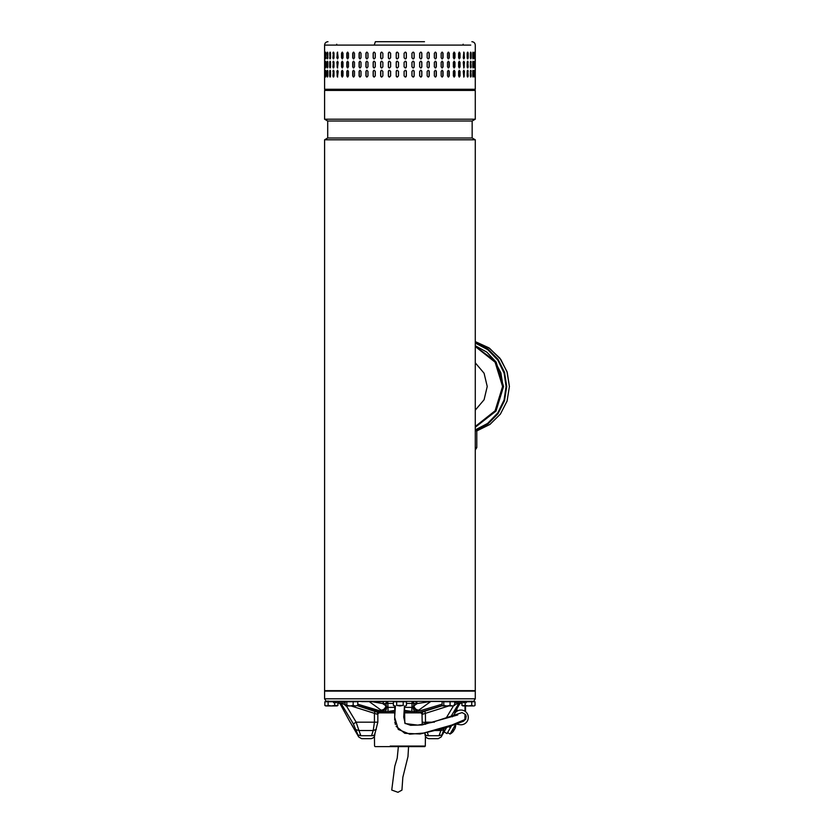 <?xml version="1.0" encoding="UTF-8"?>
<svg xmlns="http://www.w3.org/2000/svg" width="834" height="834" viewBox="0 0 834 834"><rect width="100%" height="100%" fill="white"/><g stroke="black" fill="none" stroke-linecap="round" stroke-linejoin="round"><path stroke-width="1.25" d="M408.577 746.618L407.982 756.574L402.843 777.309L401.936 790.121L397.964 792.3L391.74 790.048L394.763 766.331L397.203 758.179L398.371 746.618M324.593 690.656L475.276 690.656L475.276 139.799L324.593 139.799L324.593 690.656M324.593 139.799L327.71 137.996L472.159 137.996L475.276 139.799M472.159 137.996L472.159 121.003L327.71 121.003L324.593 119.21L475.276 119.21L475.276 90.416L324.593 90.416L324.593 119.21M424.485 41.7L375.373 41.7L374.216 45.099L470.741 45.099L324.593 45.099L324.593 89.28L475.276 89.28L474.139 90.416M470.584 58.818L471.127 57.786C470.876 59.245 470.616 59.245 470.355 57.786L470.355 53.251C470.616 51.791 470.876 51.791 471.127 53.251L471.127 57.786C470.876 59.245 470.616 59.245 470.355 57.786M470.355 53.251C470.616 51.791 470.876 51.791 471.127 53.251L470.584 52.219M467.165 57.786L467.165 53.251C467.509 51.791 467.832 51.791 468.155 53.251L468.155 57.786C467.832 59.245 467.509 59.245 467.165 57.786C467.509 59.245 467.832 59.245 468.155 57.786L467.52 52.177M467.165 53.251C467.509 51.791 467.832 51.791 468.155 53.251L467.864 53.251M463.245 57.786L463.85 52.125L464.444 57.786L463.85 58.922L463.245 57.786M458.627 57.786L458.627 53.251L459.336 52.125L460.024 53.251L460.024 57.786L459.336 58.922L458.627 57.786M453.373 57.786L453.373 53.251L454.165 52.125L454.947 53.251L454.947 57.786L454.165 58.922L453.373 57.786M447.524 57.786L447.524 53.251L448.4 52.125L449.265 53.251L449.265 57.786L448.4 58.922L447.524 57.786M441.165 57.786L441.165 53.251L442.103 52.125L443.042 53.251L443.042 57.786L442.103 58.922L441.165 57.786M434.347 57.786L434.347 53.251L435.348 52.125L436.338 53.251L436.338 57.786L435.348 58.922L434.347 57.786M427.154 57.786L427.154 53.251L428.207 52.125L429.249 53.251L429.249 57.786L428.207 58.922L427.154 57.786M419.658 57.786L419.658 53.251L420.743 52.125L421.837 53.251L421.837 57.786L420.743 58.922L419.658 57.786M411.944 57.786L411.944 53.251L413.07 52.125L414.175 53.251L414.175 57.786L413.07 58.922L411.944 57.786M404.104 57.786L404.104 53.251L405.241 52.125L406.367 53.251L406.367 57.786L405.241 58.922L404.104 57.786M396.223 57.786L396.223 53.251L397.349 52.125L398.485 53.251L398.485 57.786L397.349 58.922L396.233 57.786A1.136 1.136 -90 0 0 397.359 58.922M388.373 57.786L388.373 53.251L389.499 52.125L390.625 53.251L390.625 57.786L389.499 58.922L388.425 57.786A1.136 1.126 -90 0 0 389.52 58.922M380.658 57.786L380.658 53.251L381.753 52.125L382.858 53.251L382.858 57.786L381.753 58.922L380.742 57.786A1.136 1.095 -90 0 0 381.795 58.922M475.182 57.786L475.182 53.251C475.213 51.791 475.244 51.791 475.255 53.251L475.255 57.786C475.244 59.245 475.213 59.245 475.182 57.786L475.255 57.786C475.244 59.245 475.213 59.245 475.182 57.786M475.182 53.251C475.213 51.791 475.244 51.791 475.255 53.251L475.182 53.251M474.379 57.786L474.379 53.251C474.494 51.791 474.598 51.791 474.692 53.251L474.692 57.786C474.598 59.245 474.494 59.245 474.379 57.786L474.692 57.786C474.598 59.245 474.494 59.245 474.379 57.786M474.379 53.251C474.494 51.791 474.598 51.791 474.692 53.251L474.379 53.251M472.763 57.786L472.763 53.251C472.951 51.791 473.139 51.791 473.316 53.251L473.316 57.786C473.139 59.245 472.951 59.245 472.763 57.786C472.951 59.245 473.139 59.245 473.316 57.786L472.878 52.344M472.763 53.251C472.951 51.791 473.139 51.791 473.316 53.251L472.993 53.251M470.584 67.888L470.814 62.321L471.127 66.856C470.876 68.315 470.616 68.315 470.355 66.856L470.355 62.321C470.616 60.861 470.876 60.861 471.127 62.321C470.876 60.861 470.616 60.861 470.355 62.321M470.814 66.856L471.127 66.856C470.876 68.315 470.616 68.315 470.355 66.856M467.52 67.929L467.864 62.321L468.155 66.856C467.832 68.315 467.509 68.315 467.165 66.856L467.165 62.321C467.509 60.861 467.832 60.861 468.155 62.321C467.832 60.861 467.509 60.861 467.165 62.321M467.864 66.856L468.155 66.856C467.832 68.315 467.509 68.315 467.165 66.856M464.444 62.321L463.85 67.981L463.245 62.321L463.85 61.184L464.163 62.321A1.136 0.605 90 0 0 463.704 61.216M460.024 62.321L460.024 66.856L459.336 67.981L458.627 66.856L458.627 62.321L459.336 61.184L459.763 62.321A1.136 0.698 90 0 0 459.2 61.205M454.947 62.321L454.947 66.856L454.165 67.981L453.373 66.856L453.373 62.321L454.165 61.184L454.707 62.321A1.136 0.782 90 0 0 454.04 61.205M449.265 62.321L449.265 66.856L448.4 67.981L447.524 66.856L447.524 62.321L448.4 61.184L449.046 62.321A1.136 0.865 90 0 0 448.285 61.195M443.042 62.321L443.042 66.856L442.103 67.981L441.165 66.856L441.165 62.321L442.103 61.184L442.854 62.321A1.136 0.938 90 0 0 442.01 61.195M436.338 62.321L436.338 66.856L435.348 67.981L434.347 66.856L434.347 62.321L435.348 61.184L436.192 62.321A1.136 1.001 90 0 0 435.265 61.195M429.249 62.321L429.249 66.856L428.207 67.981L427.154 66.856L427.154 62.321L428.207 61.184L429.124 62.321A1.136 1.053 90 0 0 428.134 61.184M421.837 62.321L421.837 66.856L420.743 67.981L419.658 66.856L419.658 62.321L420.743 61.184L421.743 62.321A1.136 1.084 90 0 0 420.701 61.184M414.175 62.321L414.175 66.856L413.07 67.981L411.944 66.856L411.944 62.321L413.07 61.184L414.123 62.321A1.136 1.115 90 0 0 413.038 61.184M405.23 67.981A1.136 1.126 90 0 0 406.346 66.856L406.346 62.321L406.367 66.856L405.241 67.981L404.104 66.856L404.104 62.321L405.241 61.184L406.367 62.321A1.136 1.126 90 0 0 405.23 61.184M398.485 62.321L398.485 66.856L397.349 67.981L396.223 66.856L396.223 62.321L397.349 61.184L398.485 62.321M390.625 62.321L390.625 66.856L389.499 67.981L388.373 66.856L388.373 62.321L389.499 61.184L390.625 62.321M382.858 62.321L382.858 66.856L381.753 67.981L380.658 66.856L380.658 62.321L381.753 61.184L382.858 62.321M475.255 62.321L475.255 66.856C475.244 68.315 475.213 68.315 475.182 66.856L475.182 62.321C475.213 60.861 475.244 60.861 475.255 62.321C475.244 60.861 475.213 60.861 475.182 62.321L475.255 62.321M475.255 66.856C475.244 68.315 475.213 68.315 475.182 66.856L475.255 66.856M474.692 62.321L474.692 66.856C474.598 68.315 474.494 68.315 474.379 66.856L474.379 62.321C474.494 60.861 474.598 60.861 474.692 62.321C474.598 60.861 474.494 60.861 474.379 62.321L474.692 62.321M474.692 66.856C474.598 68.315 474.494 68.315 474.379 66.856L474.692 66.856M472.878 67.763L472.993 62.321L473.316 66.856C473.139 68.315 472.951 68.315 472.763 66.856L472.763 62.321C472.951 60.861 473.139 60.861 473.316 62.321C473.139 60.861 472.951 60.861 472.763 62.321M472.993 66.856L473.316 66.856C473.139 68.315 472.951 68.315 472.763 66.856M470.584 76.947L470.814 71.38L471.127 75.915C470.876 77.374 470.616 77.374 470.355 75.915L470.355 71.38C470.616 69.92 470.876 69.92 471.127 71.38C470.876 69.92 470.616 69.92 470.355 71.38M470.814 75.915L471.127 75.915C470.876 77.374 470.616 77.374 470.355 75.915M467.52 76.989L467.864 71.38L468.155 75.915C467.832 77.374 467.509 77.374 467.165 75.915L467.165 71.38C467.509 69.92 467.832 69.92 468.155 71.38C467.832 69.92 467.509 69.92 467.165 71.38M467.864 75.915L468.155 75.915C467.832 77.374 467.509 77.374 467.165 75.915M464.444 71.38L463.85 77.051L463.245 71.38L463.85 70.254L464.163 71.38A1.136 0.605 90 0 0 463.704 70.285M460.024 71.38L460.024 75.915L459.336 77.051L458.627 75.915L458.627 71.38L459.336 70.254L459.763 71.38A1.136 0.698 90 0 0 459.2 70.275M454.947 71.38L454.947 75.915L454.165 77.051L453.373 75.915L453.373 71.38L454.165 70.254L454.707 71.38A1.136 0.782 90 0 0 454.04 70.264M449.265 71.38L449.265 75.915L448.4 77.051L447.524 75.915L447.524 71.38L448.4 70.254L449.046 71.38A1.136 0.865 90 0 0 448.285 70.264M443.042 71.38L443.042 75.915L442.103 77.051L441.165 75.915L441.165 71.38L442.103 70.254L442.854 71.38A1.136 0.938 90 0 0 442.01 70.254M436.338 71.38L436.338 75.915L435.348 77.051L434.347 75.915L434.347 71.38L435.348 70.254L436.192 71.38A1.136 1.001 90 0 0 435.265 70.254M429.249 71.38L429.249 75.915L428.207 77.051L427.154 75.915L427.154 71.38L428.207 70.254L429.124 71.38A1.136 1.053 90 0 0 428.134 70.254M421.837 71.38L421.837 75.915L420.743 77.051L419.658 75.915L419.658 71.38L420.743 70.254L421.743 71.38A1.136 1.084 90 0 0 420.701 70.254M414.175 71.38L414.175 75.915L413.07 77.051L411.944 75.915L411.944 71.38L413.07 70.254L414.123 71.38A1.136 1.115 90 0 0 413.038 70.254M405.23 77.051A1.136 1.126 90 0 0 406.346 75.915L406.346 71.38L406.367 75.915L405.241 77.051L404.104 75.915L404.104 71.38L405.241 70.254L406.367 71.38A1.136 1.126 90 0 0 405.23 70.254M398.485 71.38L398.485 75.915L397.349 77.051L396.223 75.915L396.223 71.38L397.349 70.254L398.485 71.38M390.625 71.38L390.625 75.915L389.499 77.051L388.373 75.915L388.373 71.38L389.499 70.254L390.625 71.38M382.858 71.38L382.858 75.915L381.753 77.051L380.658 75.915L380.658 71.38L381.753 70.254L382.858 71.38M475.255 71.38L475.255 75.915C475.244 77.374 475.213 77.374 475.182 75.915L475.182 71.38C475.213 69.92 475.244 69.92 475.255 71.38C475.244 69.92 475.213 69.92 475.182 71.38L475.255 71.38M475.255 75.915C475.244 77.374 475.213 77.374 475.182 75.915L475.255 75.915M474.692 71.38L474.692 75.915C474.598 77.374 474.494 77.374 474.379 75.915L474.379 71.38C474.494 69.92 474.598 69.92 474.692 71.38C474.598 69.92 474.494 69.92 474.379 71.38L474.692 71.38M474.692 75.915C474.598 77.374 474.494 77.374 474.379 75.915L474.692 75.915M472.878 76.822L472.993 71.38L473.316 75.915C473.139 77.374 472.951 77.374 472.763 75.915L472.763 71.38C472.951 69.92 473.139 69.92 473.316 71.38C473.139 69.92 472.951 69.92 472.763 71.38M472.993 75.915L473.316 75.915C473.139 77.374 472.951 77.374 472.763 75.915M374.216 52.125L375.279 53.251L375.279 57.786L374.216 58.922L373.152 57.786L373.152 53.251L374.216 52.125M374.216 61.184L375.279 62.321L375.279 66.856L374.216 67.981L373.152 66.856L373.152 62.321L374.216 61.184M374.216 70.254L375.279 71.38L375.279 75.915L374.216 77.051L373.152 75.915L373.152 71.38L374.216 70.254M324.864 71.38L324.864 75.915C324.801 77.374 324.749 77.374 324.707 75.915L324.707 71.38C324.749 69.92 324.801 69.92 324.864 71.38L324.707 71.38C324.749 69.92 324.801 69.92 324.864 71.38M324.864 75.915C324.801 77.374 324.749 77.374 324.707 75.915L324.864 75.915M325.948 71.38L325.948 75.915C325.813 77.374 325.677 77.374 325.552 75.915L325.552 71.38C325.677 69.92 325.813 69.92 325.948 71.38C325.813 69.92 325.677 69.92 325.552 71.38L325.917 76.54M325.948 75.915C325.813 77.374 325.677 77.374 325.552 75.915L325.886 75.915M327.845 71.38L327.845 75.915C327.626 77.374 327.418 77.374 327.22 75.915L327.22 71.38C327.418 69.92 327.626 69.92 327.845 71.38C327.626 69.92 327.418 69.92 327.22 71.38L327.689 76.884M327.845 75.915C327.626 77.374 327.418 77.374 327.22 75.915L327.533 75.915M330.525 71.38L330.525 75.915C330.233 77.374 329.951 77.374 329.68 75.915L329.68 71.38C329.951 69.92 330.233 69.92 330.525 71.38C330.233 69.92 329.951 69.92 329.68 71.38L330.254 76.968M330.525 75.915C330.233 77.374 329.951 77.374 329.68 75.915L329.983 75.915M333.579 70.296A1.136 0.532 -90 0 0 333.204 71.38L332.912 71.38C333.256 69.92 333.61 69.92 333.975 71.38L333.975 75.915C333.61 77.374 333.256 77.374 332.912 75.915L333.433 70.254M333.433 77.051L333.204 75.915A1.136 0.532 -90 0 0 333.579 76.999M338.145 71.38L337.499 77.051L336.873 71.38L337.499 70.254L338.145 71.38M342.983 71.38L342.983 75.915L342.253 77.051L341.523 75.915L341.523 71.38L342.253 70.254L342.983 71.38M348.456 71.38L348.456 75.915L347.632 77.051L346.819 75.915L346.819 71.38L347.632 70.254L348.456 71.38M354.481 71.38L354.481 75.915L353.585 77.051L352.699 75.915L352.699 71.38L353.585 70.254L354.481 71.38M361.018 71.38L361.018 75.915L360.048 77.051L359.089 75.915L359.089 71.38L360.048 70.254L361.018 71.38M367.971 71.38L367.971 75.915L366.95 77.051L365.938 75.915L365.938 71.38L366.95 70.254L367.971 71.38M324.864 62.321L324.864 66.856C324.801 68.315 324.749 68.315 324.707 66.856L324.707 62.321C324.749 60.861 324.801 60.861 324.864 62.321L324.707 62.321C324.749 60.861 324.801 60.861 324.864 62.321M324.864 66.856C324.801 68.315 324.749 68.315 324.707 66.856L324.864 66.856M325.948 62.321L325.948 66.856C325.813 68.315 325.677 68.315 325.552 66.856L325.552 62.321C325.677 60.861 325.813 60.861 325.948 62.321C325.813 60.861 325.677 60.861 325.552 62.321L325.917 67.481M325.948 66.856C325.813 68.315 325.677 68.315 325.552 66.856L325.886 66.856M327.845 62.321L327.845 66.856C327.626 68.315 327.418 68.315 327.22 66.856L327.22 62.321C327.418 60.861 327.626 60.861 327.845 62.321C327.626 60.861 327.418 60.861 327.22 62.321L327.689 67.825M327.845 66.856C327.626 68.315 327.418 68.315 327.22 66.856L327.533 66.856M330.525 62.321L330.525 66.856C330.233 68.315 329.951 68.315 329.68 66.856L329.68 62.321C329.951 60.861 330.233 60.861 330.525 62.321C330.233 60.861 329.951 60.861 329.68 62.321L330.254 67.908M330.525 66.856C330.233 68.315 329.951 68.315 329.68 66.856L329.983 66.856M333.579 61.236A1.136 0.532 -90 0 0 333.204 62.321L332.912 62.321C333.256 60.861 333.61 60.861 333.975 62.321L333.975 66.856C333.61 68.315 333.256 68.315 332.912 66.856L333.433 61.184M333.433 67.981L333.204 66.856A1.136 0.532 -90 0 0 333.579 67.94M338.145 62.321L337.499 67.981L336.873 62.321L337.499 61.184L338.145 62.321M342.983 62.321L342.983 66.856L342.253 67.981L341.523 66.856L341.523 62.321L342.253 61.184L342.983 62.321M348.456 62.321L348.456 66.856L347.632 67.981L346.819 66.856L346.819 62.321L347.632 61.184L348.456 62.321M354.481 62.321L354.481 66.856L353.585 67.981L352.699 66.856L352.699 62.321L353.585 61.184L354.481 62.321M361.018 62.321L361.018 66.856L360.048 67.981L359.089 66.856L359.089 62.321L360.048 61.184L361.018 62.321M367.971 62.321L367.971 66.856L366.95 67.981L365.938 66.856L365.938 62.321L366.95 61.184L367.971 62.321M324.707 57.786L324.707 53.251C324.749 51.791 324.801 51.791 324.864 53.251L324.864 57.786C324.801 59.245 324.749 59.245 324.707 57.786C324.749 59.245 324.801 59.245 324.864 57.786L324.707 57.786M324.707 53.251C324.749 51.791 324.801 51.791 324.864 53.251L324.707 53.251M325.917 52.625L325.886 57.786L325.552 53.251C325.677 51.791 325.813 51.791 325.948 53.251L325.948 57.786C325.813 59.245 325.677 59.245 325.552 57.786C325.677 59.245 325.813 59.245 325.948 57.786M325.886 53.251L325.552 53.251C325.677 51.791 325.813 51.791 325.948 53.251M327.689 52.292L327.533 57.786L327.22 53.251C327.418 51.791 327.626 51.791 327.845 53.251L327.845 57.786C327.626 59.245 327.418 59.245 327.22 57.786C327.418 59.245 327.626 59.245 327.845 57.786M327.533 53.251L327.22 53.251C327.418 51.791 327.626 51.791 327.845 53.251M330.254 52.198L329.983 57.786L329.68 53.251C329.951 51.791 330.233 51.791 330.525 53.251L330.525 57.786C330.233 59.245 329.951 59.245 329.68 57.786C329.951 59.245 330.233 59.245 330.525 57.786M329.983 53.251L329.68 53.251C329.951 51.791 330.233 51.791 330.525 53.251M333.579 52.167A1.136 0.532 -90 0 0 333.204 53.251L332.912 53.251C333.256 51.791 333.61 51.791 333.975 53.251L333.975 57.786C333.61 59.245 333.256 59.245 332.912 57.786L333.433 52.125M333.433 58.922L333.204 57.786A1.136 0.532 -90 0 0 333.579 58.87M336.873 57.786L337.499 52.125L338.145 57.786L337.499 58.922L337.144 57.786A1.136 0.636 -90 0 0 337.645 58.891M341.523 57.786L341.523 53.251L342.253 52.125L342.983 53.251L342.983 57.786L342.253 58.922L341.784 57.786A1.136 0.73 -90 0 0 342.378 58.901M346.819 57.786L346.819 53.251L347.632 52.125L348.456 53.251L348.456 57.786L347.632 58.922L347.048 57.786A1.136 0.813 -90 0 0 347.747 58.912M352.699 57.786L352.699 53.251L353.585 52.125L354.481 53.251L354.481 57.786L353.585 58.922L352.907 57.786A1.136 0.897 -90 0 0 353.689 58.912M359.089 57.786L359.089 53.251L360.048 52.125L361.018 53.251L361.018 57.786L360.048 58.922L359.266 57.786A1.136 0.959 -90 0 0 360.142 58.912M365.938 57.786L365.938 53.251L366.95 52.125L367.971 53.251L367.971 57.786L366.95 58.922L366.084 57.786A1.136 1.022 -90 0 0 367.023 58.922M472.993 71.38L472.878 70.473M325.917 70.754L325.886 71.38M327.689 70.41L327.533 71.38M330.254 70.327L329.983 71.38M333.204 71.38L333.204 75.915M337.645 70.275A1.136 0.636 -90 0 0 337.144 71.38L337.144 75.915A1.136 0.636 -90 0 0 337.645 77.02M342.378 70.264A1.136 0.73 -90 0 0 341.784 71.38L341.784 75.915A1.136 0.73 -90 0 0 342.378 77.03M347.747 70.264A1.136 0.813 -90 0 0 347.048 71.38L347.048 75.915A1.136 0.813 -90 0 0 347.747 77.041M353.689 70.254A1.136 0.897 -90 0 0 352.907 71.38L352.907 75.915A1.136 0.897 -90 0 0 353.689 77.041M360.142 70.254A1.136 0.959 -90 0 0 359.266 71.38L359.266 75.915A1.136 0.959 -90 0 0 360.142 77.041M367.023 70.254A1.136 1.022 -90 0 0 366.084 71.38L366.084 75.915A1.136 1.022 -90 0 0 367.023 77.041M374.268 70.254A1.136 1.063 -90 0 0 373.267 71.38L373.267 75.915A1.136 1.063 -90 0 0 374.268 77.051M381.795 70.254A1.136 1.095 -90 0 0 380.742 71.38L380.742 75.915A1.136 1.095 -90 0 0 381.795 77.051M389.52 70.254A1.136 1.126 -90 0 0 388.425 71.38L388.425 75.915A1.136 1.126 -90 0 0 389.52 77.051M397.359 70.254A1.136 1.136 -90 0 0 396.233 71.38L396.233 75.915A1.136 1.136 -90 0 0 397.359 77.051M413.038 77.051A1.136 1.115 90 0 0 414.123 75.915L414.123 71.38M420.701 77.051A1.136 1.084 90 0 0 421.743 75.915L421.743 71.38M428.134 77.041A1.136 1.053 90 0 0 429.124 75.915L429.124 71.38M435.265 77.041A1.136 1.001 90 0 0 436.192 75.915L436.192 71.38M442.01 77.041A1.136 0.938 90 0 0 442.854 75.915L442.854 71.38M448.285 77.041A1.136 0.865 90 0 0 449.046 75.915L449.046 71.38M454.04 77.03A1.136 0.782 90 0 0 454.707 75.915L454.707 71.38M459.2 77.03A1.136 0.698 90 0 0 459.763 75.915L459.763 71.38M463.704 77.02A1.136 0.605 90 0 0 464.163 75.915L464.163 71.38M467.864 71.38L467.52 70.306M470.814 71.38L470.584 70.348M472.993 62.321L472.878 61.414M325.917 61.695L325.886 62.321M327.689 61.351L327.533 62.321M330.254 61.268L329.983 62.321M333.204 62.321L333.204 66.856M337.645 61.216A1.136 0.636 -90 0 0 337.144 62.321L337.144 66.856A1.136 0.636 -90 0 0 337.645 67.961M342.378 61.205A1.136 0.73 -90 0 0 341.784 62.321L341.784 66.856A1.136 0.73 -90 0 0 342.378 67.971M347.747 61.195A1.136 0.813 -90 0 0 347.048 62.321L347.048 66.856A1.136 0.813 -90 0 0 347.747 67.971M353.689 61.195A1.136 0.897 -90 0 0 352.907 62.321L352.907 66.856A1.136 0.897 -90 0 0 353.689 67.981M360.142 61.195A1.136 0.959 -90 0 0 359.266 62.321L359.266 66.856A1.136 0.959 -90 0 0 360.142 67.981M367.023 61.195A1.136 1.022 -90 0 0 366.084 62.321L366.084 66.856A1.136 1.022 -90 0 0 367.023 67.981M374.268 61.184A1.136 1.063 -90 0 0 373.267 62.321L373.267 66.856A1.136 1.063 -90 0 0 374.268 67.981M381.795 61.184A1.136 1.095 -90 0 0 380.742 62.321L380.742 66.856A1.136 1.095 -90 0 0 381.795 67.981M389.52 61.184A1.136 1.126 -90 0 0 388.425 62.321L388.425 66.856A1.136 1.126 -90 0 0 389.52 67.981M397.359 61.184A1.136 1.136 -90 0 0 396.233 62.321L396.233 66.856A1.136 1.136 -90 0 0 397.359 67.981M413.038 67.981A1.136 1.115 90 0 0 414.123 66.856L414.123 62.321M420.701 67.981A1.136 1.084 90 0 0 421.743 66.856L421.743 62.321M428.134 67.981A1.136 1.053 90 0 0 429.124 66.856L429.124 62.321M435.265 67.981A1.136 1.001 90 0 0 436.192 66.856L436.192 62.321M442.01 67.981A1.136 0.938 90 0 0 442.854 66.856L442.854 62.321M448.285 67.971A1.136 0.865 90 0 0 449.046 66.856L449.046 62.321M454.04 67.971A1.136 0.782 90 0 0 454.707 66.856L454.707 62.321M459.2 67.961A1.136 0.698 90 0 0 459.763 66.856L459.763 62.321M463.704 67.95A1.136 0.605 90 0 0 464.163 66.856L464.163 62.321M467.864 62.321L467.52 61.236M470.814 62.321L470.584 61.289M472.878 58.693L472.993 57.786M325.886 57.786L325.917 58.411M327.533 57.786L327.689 58.755M329.983 57.786L330.254 58.839M333.204 53.251L333.204 57.786M337.645 52.156A1.136 0.636 -90 0 0 337.144 53.251L337.144 57.786M342.378 52.146A1.136 0.73 -90 0 0 341.784 53.251L341.784 57.786M347.747 52.135A1.136 0.813 -90 0 0 347.048 53.251L347.048 57.786M353.689 52.135A1.136 0.897 -90 0 0 352.907 53.251L352.907 57.786M360.142 52.125A1.136 0.959 -90 0 0 359.266 53.251L359.266 57.786M367.023 52.125A1.136 1.022 -90 0 0 366.084 53.251L366.084 57.786M374.268 52.125A1.136 1.063 -90 0 0 373.267 53.251L373.267 57.786A1.136 1.063 -90 0 0 374.268 58.922M381.795 52.125A1.136 1.095 -90 0 0 380.742 53.251L380.742 57.786M389.52 52.125A1.136 1.126 -90 0 0 388.425 53.251L388.425 57.786M397.359 52.125A1.136 1.136 -90 0 0 396.233 53.251L396.233 57.786M405.23 58.922A1.136 1.126 90 0 0 406.346 57.786L406.346 53.251A1.136 1.126 90 0 0 405.23 52.125M413.038 58.922A1.136 1.115 90 0 0 414.123 57.786L414.123 53.251A1.136 1.115 90 0 0 413.038 52.125M420.701 58.922A1.136 1.084 90 0 0 421.743 57.786L421.743 53.251A1.136 1.084 90 0 0 420.701 52.125M428.134 58.922A1.136 1.053 90 0 0 429.124 57.786L429.124 53.251A1.136 1.053 90 0 0 428.134 52.125M435.265 58.922A1.136 1.001 90 0 0 436.192 57.786L436.192 53.251A1.136 1.001 90 0 0 435.265 52.125M442.01 58.912A1.136 0.938 90 0 0 442.854 57.786L442.854 53.251A1.136 0.938 90 0 0 442.01 52.125M448.285 58.912A1.136 0.865 90 0 0 449.046 57.786L449.046 53.251A1.136 0.865 90 0 0 448.285 52.135M454.04 58.912A1.136 0.782 90 0 0 454.707 57.786L454.707 53.251A1.136 0.782 90 0 0 454.04 52.135M459.2 58.901A1.136 0.698 90 0 0 459.763 57.786L459.763 53.251A1.136 0.698 90 0 0 459.2 52.146M463.704 58.891A1.136 0.605 90 0 0 464.163 57.786L464.163 53.251A1.136 0.605 90 0 0 463.704 52.156M467.52 58.87L467.864 57.786M470.814 57.786L470.814 53.251M472.722 90.416L473.524 90.416M454.561 713.737L453.571 715.436L454.561 713.737A7.36 7.36 0 0 1 467.989 719.534A7.36 7.36 0 0 1 459.659 724.673L454.843 723.818M464.955 715.322L464.934 719.554A4.535 4.535 0 0 1 460.149 721.879L459.711 721.806M451.997 724.975L447.024 733.586L444.074 731.887L446.92 726.967M454.864 728.666L454.905 728.687A10.759 10.237 -166.4 0 0 455.364 727.352A10.759 10.759 0 0 0 455.729 724.225L450.068 734.035L447.587 732.606M455.364 727.352A10.759 10.237 -166.4 0 0 455.468 726.956A10.488 1.939 179.4 0 1 455.343 727.154A10.759 10.633 64.4 0 1 454.738 728.958L454.436 729.489A10.759 3.2 -155.2 0 1 453.811 729.813A10.488 8.872 99.7 0 1 453.56 730.282A10.488 8.872 99.7 0 1 453.279 730.74A10.759 1.376 35 0 0 453.706 730.751L453.404 730.532M453.675 730.084L453.977 730.282A10.759 3.2 35.2 0 0 453.977 729.75M453.977 730.282L453.675 730.813M453.519 731.084L453.519 731.084A10.759 10.237 46.4 0 1 452.591 732.158A10.759 10.237 46.4 0 1 452.299 732.44M475.276 410.14L484.074 399.767L487.233 386.486L484.074 373.215L475.276 362.842M475.276 346.496L495.083 362.185L502.589 386.486L495.073 410.808L475.276 426.487M475.276 430.751L476.798 430.751L476.798 447.577L475.276 449.964M476.798 447.577L475.276 447.577M395.41 705.95L394.659 717.334L398.256 729.427L409.713 734.17L423.568 733.086L451.84 725.038L465.028 719.513M464.976 711.266L465.018 705.95M462.589 721.639L465.726 719.231L466.164 716.177L465.393 714.446L462.078 712.58L432.075 722.4L417.751 725.121L405.23 723.568L403.729 717.104L404.48 705.95L404.824 723.203L410.568 725.309L422.014 724.965L457.73 714.967M456.959 711.214L456.969 708.598M328.367 701.071L325.875 701.3M454.718 702.666L466.3 702.666L466.3 701.3L474.139 701.759M466.3 701.759L475.015 701.759L475.015 705.439L474.139 705.95M465.205 702.666L465.205 705.439L468.479 705.95L471.742 705.439L471.742 701.759M461.932 702.666L461.932 705.439L465.205 705.439M471.742 705.439L473.378 705.95L462.807 705.95M422.265 712.861L404.042 712.861M394.941 712.861L377.594 712.861M390.218 746.055L425.309 746.055L425.423 735.286M425.309 746.055L424.746 746.618L375.123 746.618L374.549 746.055L374.435 735.286M325.719 701.759L333.558 701.3L333.558 702.666L338.646 702.666L338.646 701.3L335.362 701.3L335.362 702.666M325.719 705.95L324.843 705.439L326.48 705.95L324.843 705.439L324.843 701.759L333.558 701.759M328.116 701.759L328.116 705.439L331.39 705.95L334.653 705.439L334.653 702.666M337.926 702.666L337.926 705.439L336.29 705.95L326.48 705.95L328.116 705.439M334.653 705.439L337.926 705.439L337.051 705.95M473.816 701.071L475.276 698.809L324.593 698.809L326.042 701.071M384.391 701.331L388.602 701.3M411.256 701.3L415.468 701.3M454.707 701.3L461.212 701.3L453.936 701.436M475.276 698.809L475.276 691.105L324.593 691.105L324.593 698.809M413.81 702.551L414.018 703.562L412.059 701.3L413.81 702.551M393.387 703.375L387.8 703.375L387.8 701.3L385.84 703.562L386.048 702.551L385.84 703.562L382.723 703.562L383.65 701.644M390.489 711.496L395.149 710.589M404.25 710.505L409.369 711.496M472.784 701.3L327.084 701.3M435.859 701.3L423.151 701.3M384.172 701.3L368.545 701.3M361.727 701.644L384.172 701.644M431.314 701.3L412.059 701.3L412.059 703.375L406.471 703.375M387.8 701.3L412.059 701.3M424.85 705.773L430.876 701.436L417.136 703.562L415.176 701.3M442.729 701.436L430.625 701.436M416.979 702.676L416.625 702.04M416.5 701.894L415.926 701.477M371.724 701.644L382.723 703.562L385.954 705.866C385.214 708.577 383.577 709.995 381.065 710.13L368.982 701.436M430.876 701.436L418.793 710.13C416.281 709.995 414.644 708.577 413.904 705.866L417.136 703.562L412.059 703.375L411.85 711.496L411.85 707.357L404.448 707.357M418.793 710.13L416.771 711.225M417.167 711.048L417.698 710.787M381.409 711.235L383.108 711.235L386.684 707.159C386.476 709.807 385.61 711.256 384.067 711.496L381.065 710.13M411.85 707.357L413.174 707.159L416.76 711.235L413.174 707.159L414.018 703.562M418.449 711.235L415.791 711.496L416.635 711.496L416.635 712.851L418.856 712.58L442.249 705.616M384.067 711.496C385.621 711.235 386.496 709.786 386.684 707.159L388.008 707.357L388.008 711.496L395.16 710.401M386.684 707.159L385.84 703.562L387.8 703.375L388.008 707.357L386.684 707.159M404.261 710.328L412.027 711.496M413.174 707.159C413.362 709.786 414.237 711.235 415.791 711.496M345.797 701.759L357.129 701.759M345.14 705.439L345.995 705.95L345.14 705.439L345.14 701.759L357.786 701.759L357.786 705.439L355.472 705.95L357.786 705.439M353.157 701.759L353.157 705.439L355.472 705.95L349.999 705.95L353.157 705.439M346.84 701.759L346.84 705.439L349.999 705.95L345.995 705.95L346.84 705.439M414.644 712.861L414.644 711.496L418.178 711.298L442.083 704.23M414.644 711.496L404.167 711.496M466.3 701.3L461.212 701.3L461.212 702.666M445.523 729.364L446.722 727.039M452.977 715.666L452.414 716.792M350.447 722.63L354.273 729.229M354.367 729.437L358.735 736.985L361.675 738.684L371.036 738.684C373.622 738.153 374.904 736.558 374.873 733.899L377.833 722.171L377.833 714.008L379.001 712.861M357.494 705.71L378.355 712.58L376.78 714.123L374.435 713.351L374.435 722.171L356.16 722.171L353.345 723.87L341.283 703.792L340.084 703.792L348.643 719.471L340.084 703.792L338.104 702.666M415.332 712.861L421.42 712.861M378.438 712.861L383.442 712.861L357.609 705.616M418.856 712.58L421.504 712.58L424.808 711.214L425.423 713.351L423.078 714.123L422.16 714.102L420.972 712.861L421.504 712.58L416.635 712.851M395.066 711.496L385.214 711.496L385.214 712.861M357.786 704.23L381.68 711.298L385.214 711.496M381.013 712.58L378.355 712.58L378.886 712.861L377.437 713.987M421.504 712.58L423.078 714.123M424.808 711.214L442.364 705.71M345.14 702.666L338.646 702.666M376.78 714.123L377.698 714.102M448.786 705.95L425.423 713.351L425.496 724.329M375.05 711.214L374.435 713.351L351.083 705.95M377.437 722.171L374.435 722.171L373.225 730.521L376.322 729.416M451.038 716.385L458.585 703.792L459.774 703.792L454.697 712.507L459.774 703.792L461.755 702.666M427.383 732.388L428.322 735.713C428.968 739.633 428.968 739.633 428.322 735.713C426.08 735.724 424.965 734.89 424.975 733.211M445.492 729.437L441.134 736.985L438.184 738.684L428.822 738.684C426.257 738.1 424.975 736.505 424.996 733.899L424.756 732.888M460.483 702.666L454.04 704.928M435.317 730.521L440.936 730.521L441.353 728.801M345.829 704.928L339.375 702.666M346.433 705.95L356.16 722.171L358.933 730.521L373.225 730.521L371.537 735.713C370.89 739.675 370.89 739.675 371.537 735.713C373.788 735.724 374.893 734.89 374.883 733.211M446.065 728.457L445.637 729.135M444.449 727.842L441.937 734.91C440.852 737.663 440.852 737.663 441.937 734.91L441.957 734.879M428.322 735.713L439.028 735.713C437.902 739.643 437.902 739.643 439.028 735.713L441.937 734.91M439.028 735.713L440.936 730.521L443.771 729.719M354.221 729.135L353.824 728.343M353.241 727.227L352.115 725.257M351.656 724.506L351.083 723.599M351.031 723.516L350.593 722.859M356.577 731.314L356.952 732.408M371.537 735.713L360.841 735.713C361.956 739.633 361.956 739.633 360.841 735.713L357.922 734.91C359.006 737.663 359.006 737.663 357.922 734.91L358.057 735.244M357.922 734.91L353.345 723.87M360.841 735.713L358.933 730.521L356.087 729.719M422.421 722.171L425.423 722.515M442.729 701.759L454.061 701.759M442.083 705.439L442.927 705.95L442.083 705.439L442.083 701.759L454.718 701.759L454.718 705.439L452.403 705.95L454.718 705.439M450.089 701.759L450.089 705.439L452.403 705.95L446.93 705.95L450.089 705.439M443.771 701.759L443.771 705.439L446.93 705.95L442.927 705.95L443.771 705.439M394.263 705.95L393.387 705.439L395.024 705.95L393.387 705.439L393.387 701.759L406.471 701.759L406.471 705.439L405.595 705.95M396.661 701.759L396.661 705.439L399.934 705.95L403.197 705.439L403.197 701.759M403.197 705.439L396.661 705.439M448.254 726.445L450.423 727.696M503.1 386.486L495.448 411.006L475.276 426.674L495.448 411.006L503.1 386.486L500.869 372.798L494.426 360.549L475.276 346.298L495.448 361.966L503.1 386.486M475.276 341.606L488.933 347.851L499.889 358.193L506.957 371.547L509.407 386.486L507.082 401.05L500.369 414.144L489.912 424.443L476.798 430.928L489.923 424.443L500.369 414.144L507.093 401.05L509.407 386.486L507.208 372.266L500.786 359.412L489.558 348.278L475.276 341.606M475.276 342.42L487.973 349.06L498.044 359.329L504.497 372.214L506.728 386.486L504.497 400.758L498.044 413.643L487.973 423.912L475.276 430.553M475.276 345.724L486.858 352.146L496.147 362.102L503.58 386.486L496.011 411.068L475.276 427.248M475.276 429.927L487.609 423.422L497.731 412.997L504.07 400.018L506.082 386.486L504.132 373.194L497.929 360.257L487.796 349.696L475.276 343.045M506.728 386.486L506.082 386.486M361.727 701.436L357.129 701.436M395.379 707.357L388.008 707.357M464.496 702.666L464.496 701.3M383.233 711.496L383.233 712.851M425.423 722.171L434.41 722.171M446.138 718.116L453.425 705.95L446.138 718.116M327.71 137.996L327.71 121.003M472.159 121.003L475.276 119.21M327.981 41.7C325.927 41.898 324.791 43.034 324.593 45.099M471.877 41.7C473.941 41.898 475.067 43.034 475.276 45.099L475.276 89.28M324.593 89.28L325.719 90.416M462.912 45.099L463.141 44.223M336.946 45.099L336.717 44.223M455.729 724.225L455.114 723.87M450.068 734.035A10.759 10.759 0 0 0 452.591 732.158M465.539 705.95L465.497 711.642M456.448 709.505L456.438 711.59M394.784 705.95L394.691 720.222M394.857 721.931L395.399 724.465M396.119 726.32L404.803 733.315L420.065 733.983L444.783 728.124L463.402 721.306L460.514 721.462M464.924 719.554L462.974 721.452L459.753 721.785L460.962 721.952M464.892 719.575L462.505 721.671M462.432 721.691L459.753 721.785M422.233 724.923L422.025 714.008L420.868 712.861M383.442 712.861L378.886 712.861M350.405 722.567L348.706 719.617"/></g></svg>
